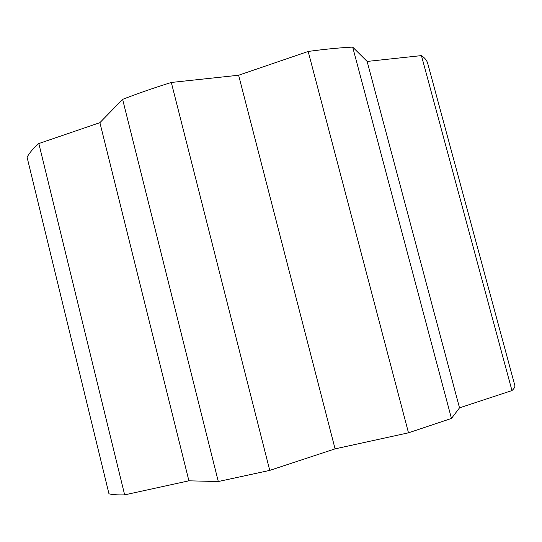 <?xml version="1.0" encoding="UTF-8"?>
<svg xmlns="http://www.w3.org/2000/svg" width="542" height="542" viewBox="0 0 542 542"><rect width="100%" height="100%" fill="white"/><g stroke="black" fill="none" stroke-linecap="round" stroke-linejoin="round"><path stroke-width="0.81" d="M421.432 55.602L367.137 61.436L352.673 47.093C339.197 47.784 324.367 49.241 308.174 51.456L238.615 75.236L171.313 82.465C154.023 87.851 137.797 93.481 122.621 99.355L99.897 122.661L38.834 143.542C33.042 148.562 29.133 153.162 27.1 157.336L108.969 493.816C112.289 494.683 117.519 495.029 124.653 494.866L188.907 480.822L218.297 481.526L269.747 470.395L335.078 448.864L408.492 432.814L451.452 418.444L459.514 407.855L511.96 390.572C514.256 388.492 515.205 386.771 514.819 385.409L427.713 63.414C426.94 60.501 424.847 57.899 421.432 55.602L511.96 390.572M367.137 61.436L459.514 407.855M38.834 143.542L124.653 494.866M99.897 122.661L188.907 480.822M122.621 99.355L218.297 481.526M171.313 82.465L269.747 470.395M238.615 75.236L335.078 448.864M308.174 51.456L408.492 432.814M352.673 47.093L451.452 418.444"/></g></svg>
